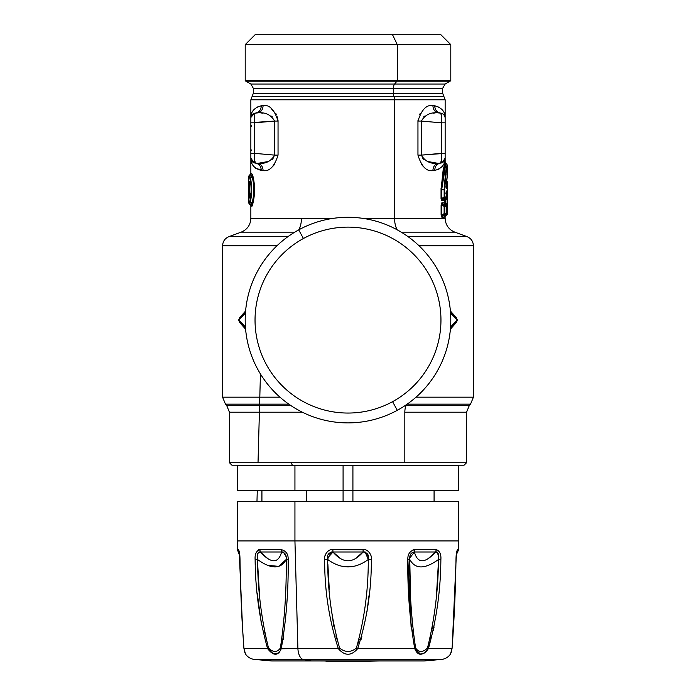 <?xml version="1.0" encoding="UTF-8"?>
<svg xmlns="http://www.w3.org/2000/svg" width="696" height="696" viewBox="0 0 696 696"><rect width="100%" height="100%" fill="white"/><g stroke="black" fill="none" stroke-linecap="round" stroke-linejoin="round"><path stroke-width="1.04" d="M401.061 465.685L294.939 465.685L458.673 465.685L458.673 490.28L352.915 490.28L352.915 465.685L352.915 490.28L294.939 490.28L294.939 465.685L294.939 490.28L237.327 490.28L237.327 465.685L294.939 465.685M294.939 490.28L343.084 490.28L343.084 465.685L343.084 490.28L448.903 490.28L434.078 490.28L434.078 501.59L294.939 501.59L294.939 540.94L297.905 648.628A12.293 5.899 90 0 0 303.204 659.46L441.438 659.46L303.204 659.46A983.752 471.636 90 0 0 311.451 660.948L424.238 660.948L311.451 660.948A983.752 471.636 -90 0 1 303.204 659.46L254.562 659.46L303.204 659.46A12.293 5.899 -90 0 1 297.905 648.628L338.326 648.628L339.613 648.072C331.566 619.344 327.607 589.825 327.72 559.506C326.763 555.025 328.503 552.52 332.949 551.998L363.051 551.998C353.011 563.699 342.98 563.699 332.949 551.998C342.98 563.699 353.011 563.699 363.051 551.998C367.497 552.528 369.245 555.025 368.28 559.506C354.76 569.372 341.24 569.372 327.72 559.506C341.24 569.372 354.76 569.372 368.28 559.506C368.393 589.799 364.434 619.318 356.387 648.072C350.793 652.561 345.207 652.561 339.613 648.072C345.207 652.561 350.793 652.561 356.387 648.072L357.674 648.628C351.228 656.119 344.772 656.119 338.326 648.628C344.772 656.119 351.228 656.119 357.674 648.628L414.72 648.628L415.616 648.072C411.353 619.344 409.413 589.825 409.796 559.506C415.199 569.372 424.751 569.372 438.471 559.506C438.254 589.799 434.591 619.318 427.475 648.072C422.898 652.561 418.949 652.561 415.616 648.072C418.949 652.561 422.898 652.561 427.475 648.072L428.405 648.628C422.463 656.119 417.905 656.119 414.72 648.628C409.709 619.762 407.421 590.077 407.856 559.601L411.101 626.974M343.084 490.28L343.084 501.59L343.084 490.28M306.736 501.59L306.736 490.28L306.736 501.59M352.915 490.28L352.915 501.59L352.915 490.28M335.89 635.857L336.69 638.98M357.761 644.235L359.197 639.415M325.867 661.2L370.133 661.2L316.75 660.948M271.762 660.948L311.451 660.948L271.762 660.948L254.562 659.46C250.769 659.025 247.759 657.242 245.549 654.118L245.131 653.248M239.25 552.407L238.023 551.998L239.059 551.998L238.406 549.588L237.371 549.588L238.406 549.588C239.398 550.919 239.929 554.26 240.007 559.601C240.468 590.06 241.79 619.736 243.965 648.628C245.914 656.119 245.914 656.119 243.965 648.628L243.983 648.072L243.965 648.628C245.914 656.119 245.914 656.119 243.965 648.628L267.595 648.628C273.537 656.119 278.095 656.119 281.28 648.628L297.905 648.628L281.254 648.794M279.279 652.857L273.458 653.848L267.595 648.628L268.525 648.072L264.149 629.915L268.525 648.072C273.102 652.561 277.051 652.561 280.384 648.072L280.679 646.706M271.179 650.603L270.718 650.377M281.976 639.363L280.384 648.072L281.28 648.628C278.095 656.119 273.537 656.119 267.595 648.628C259.504 619.762 255.354 590.077 255.127 559.601L257.529 559.506C271.249 569.372 280.801 569.372 286.204 559.506L288.144 559.601L286.204 559.506L286.23 558.079M283.15 639.85L283.646 636.779M265.75 557.113L260.33 551.998C271.223 563.699 278.322 563.699 281.61 551.998C285.09 552.52 286.63 555.025 286.204 559.506C280.81 569.372 271.249 569.372 257.529 559.506C256.589 555.025 257.52 552.52 260.33 551.998L258.86 552.058M257.259 556.696L257.346 558.105M267.786 565.361L278.591 566.344L286.204 559.506C286.587 589.799 284.647 619.318 280.384 648.072C277.051 652.561 273.102 652.561 268.525 648.072C261.409 619.344 257.746 589.825 257.529 559.506C257.746 589.825 261.409 619.344 268.525 648.072L267.595 648.628L243.965 648.628L243.983 648.072M286.126 556.713L283.35 552.058M282.837 551.945L282.002 551.937M257.694 553.39L260.33 551.998L267.795 558.575M281.567 551.885A4.916 2.967 90 0 1 281.21 549.744M257.442 558.914L257.259 556.652M259.451 549.596L258.503 549.814M255.641 553.972L255.275 555.939M259.425 593.349L259.382 592.783M257.694 564.656L259.434 593.401M239.233 552.032L242.643 629.906L243.931 648.437L244.853 652.561M428.284 558.523L435.67 551.998C424.769 563.699 417.678 563.699 414.39 551.998L409.77 558.079M431.859 629.897L432.503 626.261M436.566 593.41L438.323 564.152M409.848 563.917L410.353 587.241M411.188 607.504L412.528 626.443L411.188 607.495M412.858 629.871L413.555 635.874M438.558 558.914L438.654 558.114M438.741 556.696L437.149 552.058M436.731 551.945L436.027 551.937M429.336 557.809L428.893 558.122M456.941 551.998A4.916 4.872 -90 0 0 457.594 549.588L456.776 552.006L457.977 551.998L456.915 551.937L456.628 552.668M420.445 654.118L414.72 648.628L415.616 648.072C411.353 619.344 409.413 589.825 409.796 559.506C409.37 555.025 410.901 552.528 414.39 551.998C410.91 552.52 409.37 555.025 409.796 559.506L407.856 559.601L409.796 559.506C409.37 555.025 410.91 552.52 414.39 551.998L435.67 551.998C438.48 552.528 439.411 555.025 438.471 559.506C424.751 569.372 415.19 569.372 409.796 559.506C415.19 569.372 424.751 569.372 438.471 559.506C439.411 555.025 438.48 552.528 435.67 551.998L414.39 551.998C417.678 563.699 424.769 563.699 435.67 551.998L436.192 549.683M452.017 648.072L452.035 648.628C450.086 656.119 450.086 656.119 452.035 648.628C454.21 619.762 455.532 590.077 455.993 559.601L455.993 559.601C456.071 554.26 456.602 550.919 457.594 549.588L458.629 549.588L457.594 549.588C456.602 550.919 456.071 554.26 455.993 559.601C455.532 590.077 454.21 619.762 452.035 648.628C450.086 656.119 450.086 656.119 452.035 648.628L428.405 648.628L427.475 648.072C434.591 619.318 438.254 589.799 438.471 559.506L440.873 559.601L438.471 559.506M338.36 557.192L332.958 551.998L327.572 558.088M327.094 559.523L329.017 560.437M341.788 566.187L353.603 566.318M368.349 559.001L368.428 558.096M368.41 556.704L365.313 552.058M364.669 551.945L363.573 551.937M356.961 557.67L356.474 558.001M327.877 564.291L329.312 589.782M333.88 626.33L331.2 608.687L333.889 626.409M365.2 552.032L368.28 559.506L366.749 560.602M354.003 566.231L342.293 566.292M281.61 551.998C285.099 552.528 286.63 555.025 286.204 559.506C280.801 569.372 271.249 569.372 257.529 559.506C256.589 555.025 257.52 552.52 260.33 551.998L281.61 551.998C278.322 563.699 271.223 563.699 260.33 551.998A4.916 3.924 -90 0 1 259.799 549.588L281.21 549.588A4.916 2.967 90 0 0 281.61 551.998L260.33 551.998L259.799 549.588C256.293 550.919 254.736 554.26 255.127 559.601C254.736 554.26 256.293 550.919 259.799 549.588L281.21 549.588C286.126 550.919 288.431 554.26 288.144 559.601C288.579 590.06 286.291 619.736 281.28 648.628L280.384 648.072C284.647 619.318 286.587 589.799 286.204 559.506C286.63 555.025 285.099 552.528 281.61 551.998L281.21 549.588C286.117 550.919 288.431 554.26 288.144 559.601L286.204 559.506M355.36 558.662L363.051 551.998L332.949 551.998C328.503 552.52 326.763 555.025 327.72 559.506L324.658 559.601L327.72 559.506C327.607 589.825 331.566 619.344 339.613 648.072L338.326 648.628C329.06 619.762 324.51 590.077 324.658 559.601C323.553 556.339 327.529 548.84 332.862 549.588L332.949 551.998L340.744 558.723M360.946 639.833L361.868 636.692M332.949 551.998A4.916 0.67 -90 0 1 332.862 549.588L363.138 549.901M363.068 551.754L363.138 549.588A4.916 0.67 90 0 1 363.051 551.998C367.497 552.528 369.245 555.025 368.28 559.506L371.342 559.601L368.28 559.506C368.393 589.799 364.434 619.318 356.387 648.072L357.674 648.628C366.94 619.736 371.499 590.06 371.342 559.601C371.499 590.06 366.94 619.736 357.674 648.628L414.72 648.628C417.905 656.119 422.463 656.119 428.405 648.628L452.035 648.628M327.651 559.001L331.331 551.945M331.305 549.701L332.288 549.596M325.589 554.19L325.006 555.965M243.774 646.001L243.156 637.049M243.148 636.927L242.965 634.152M242.565 627.783L242.539 627.322M243.965 648.628C241.79 619.736 240.468 590.06 240.007 559.601C239.929 554.26 239.398 550.919 238.406 549.588A4.916 4.872 90 0 0 239.059 551.998L239.059 551.998A4.916 4.872 90 0 1 238.406 549.631M413.528 549.701L413.041 549.814M408.691 554.277L408.195 555.982M413.528 635.709L412.858 629.854M409.883 566.422L409.866 564.882M438.254 566.083L436.618 592.783M430.667 635.866L430.05 638.65M429.11 642.469L427.475 648.072M435.705 551.937L435.67 551.998A4.916 3.924 90 0 0 436.201 549.588C439.707 550.919 441.264 554.26 440.873 559.601C440.646 590.06 436.496 619.736 428.405 648.628L425.587 652.474M454.575 606.607L453.47 627.139M453.357 628.984L453.061 633.786M452.53 641.686L452.461 642.643M414.79 549.588L436.201 549.588L414.79 549.588L414.39 551.998A4.916 2.967 -90 0 0 414.79 549.588C409.883 550.919 407.569 554.26 407.856 559.601C407.569 554.26 409.883 550.919 414.79 549.588M424.917 652.9L420.462 654.118M239.746 555.826L237.371 549.588L237.327 501.59L294.939 501.59L294.939 540.94L458.673 540.94L237.327 540.94L294.939 540.94L297.905 648.628L338.326 648.628C329.06 619.762 324.51 590.077 324.658 559.601C323.553 556.33 327.529 548.84 332.862 549.588L363.138 549.588C368.48 548.84 372.438 556.339 371.342 559.601C372.438 556.339 368.48 548.848 363.138 549.588L363.721 549.596M255.31 564.491L255.127 559.601C255.354 590.077 259.512 619.762 267.595 648.628M281.28 648.628C286.291 619.736 288.579 590.06 288.144 559.601M368.976 595.75L366.966 611.775M261.496 624.686L257.25 593.392M407.856 559.601C407.421 590.077 409.709 619.762 414.72 648.628M428.405 648.628C436.496 619.736 440.646 590.06 440.873 559.601C441.264 554.26 439.707 550.919 436.201 549.588M434.087 626.905L433.39 630.376M294.939 501.59L458.673 501.59L458.629 549.588L456.341 554.825M251.595 126.22L250.856 124.949L250.856 153.355L250.856 99.798L394.571 99.798L394.571 218.3L445.144 218.3L394.571 218.3L394.571 99.798L445.144 99.798L394.571 99.798A4.916 2.358 -90 0 0 393.988 96.544A4.916 2.358 90 0 1 394.571 99.798L250.856 99.798L252.083 96.544L393.988 96.544L252.083 96.544L253.318 93.29L393.397 93.29A4.916 2.358 -90 0 0 393.988 96.544L443.918 96.544L393.988 96.544A4.916 2.358 90 0 1 393.397 93.29L442.682 93.29L393.397 93.29L393.397 88.305L393.397 93.29L253.318 93.29L253.318 88.305L393.397 88.305L253.318 88.305L250.856 84.042L394.571 84.042A4.916 2.358 -90 0 0 393.397 88.305L442.682 88.305L393.397 88.305A4.916 2.358 90 0 1 394.571 84.042L445.144 84.042L394.571 84.042L396.929 81.206L394.571 84.042L250.856 84.042L245.932 81.206L396.929 81.206L245.932 81.206L245.201 80.719L397.285 80.719A7.378 3.541 90 0 1 396.929 81.206L450.068 81.206L396.929 81.206A7.378 3.541 -90 0 0 397.285 80.719L450.799 80.719L397.285 80.719L397.285 44.64L397.285 80.719L245.201 80.719L245.201 44.64L397.285 44.64L245.201 44.64L255.032 34.8L392.57 34.8L397.285 44.64L450.799 44.64L397.285 44.64L392.57 34.8L303.43 34.8M392.57 34.8L440.968 34.8L450.799 44.64L450.799 80.719L445.144 84.042L442.682 88.305L442.682 93.29L445.144 99.798L445.144 118.007C445.249 111.769 441.777 107.689 434.713 105.757L432.903 105.583C426.552 104.47 421.567 109.637 417.957 121.069L417.957 155.121C421.567 166.553 426.552 171.712 432.903 170.598L434.713 170.433C441.777 168.502 445.249 164.421 445.144 158.183C444.909 160.967 443.413 162.603 440.655 163.081C441.386 162.49 441.664 159.245 441.499 153.355L441.499 122.835C441.664 116.945 441.386 113.7 440.655 113.109L440.646 113.109C436.94 112.421 434.957 109.968 434.713 105.757C441.777 107.689 445.249 111.769 445.144 118.007L445.144 118.007C445.188 115.51 443.691 113.874 440.655 113.109C443.691 113.874 445.188 115.51 445.144 118.007A4.916 4.916 0 0 0 440.655 113.109C443.413 113.587 444.909 115.214 445.144 118.007L445.144 122.835L441.499 122.835L445.144 122.835L445.144 153.355L441.499 153.355L445.144 153.355L445.144 158.183L445.144 121.191M444.17 203.824L443.848 202.814L441.873 202.771L441.107 204.929L441.107 215.134L441.873 217.291L443.848 217.248L444.17 216.239M445.666 193.184L446.171 193.184L446.171 196.933L444.553 199.134L445.022 202.745L444.535 205.163L444.796 202.736L447.598 204.563L447.345 192.783L446.667 192.148L447.189 191.026L447.345 192.783L447.189 191.026L446.484 191.026L445.971 192.148L446.667 192.148L445.971 192.148M444.535 214.899L445.144 217.317L444.535 214.899M445.814 197.908L444.152 198.055L444.64 196.942A1.479 1.435 89.5 0 1 444.152 198.055L444.152 196.942L444.64 196.942L444.152 196.942L444.152 189.738L444.64 189.738L446.136 172.817L447.606 165.839L446.136 172.817L444.64 189.738L444.64 196.942L446.171 196.933L444.64 196.942L444.64 189.738L441.046 189.738L445.144 162.168L443.135 170.207L441.046 189.738L441.046 198.63L441.795 200.683L443.874 200.622L444.178 199.63M419.479 114.753L420.245 113.404M444.292 113.352L444.483 113.892M440.725 113.117L441.394 115.771M441.525 158.288L441.508 158.784M441.473 159.384L440.655 163.081L438.706 163.256C430.876 164.23 425.091 161.516 421.358 155.121L423.681 159.349M441.56 120.295L441.499 122.835L445.144 122.835M441.508 153.599L421.358 155.121L421.358 121.069L441.499 122.835L421.358 121.069C425.091 114.666 430.876 111.96 438.706 112.935L440.655 113.109C441.386 113.7 441.664 116.945 441.499 122.835L441.516 122.374M424.69 116.128L423.934 116.65M441.525 117.868L441.247 114.588M427.431 161.455L437.871 163.308M443.248 162.064L444.605 160.428M434.739 170.433L439.037 169.058M441.499 122.835L441.499 153.355C441.664 159.245 441.386 162.49 440.655 163.081A4.916 4.916 0 0 0 445.144 158.183L442.169 162.699M438.932 163.229L441.012 163.038M437.671 163.316L435.452 163.273M432.964 162.994L429.475 162.177M423.803 159.445L422.863 158.627M421.15 164.091L423.159 166.318M423.777 116.763L424.621 116.171M433.156 113.17L435.226 112.926M420.149 113.561L419.61 114.509M417.965 120.591L417.957 121.069C421.567 109.637 426.552 104.47 432.903 105.583L434.713 105.757C434.957 109.968 436.94 112.421 440.655 113.109L438.706 112.935C435.07 112.256 433.13 109.803 432.903 105.583C433.13 109.803 435.07 112.256 438.706 112.935C430.876 111.96 425.091 114.666 421.358 121.069L417.957 121.069L421.358 121.069L421.358 155.121L441.499 153.355M444.387 115.379L445.101 117.372M444.64 115.841L443.274 114.144M445.005 116.058L444.788 114.936M439.507 107.401L434.713 105.757M441.847 113.361L443.021 113.961M251.038 193.984L250.299 194.828L251.038 193.984M249.455 197.099L249.455 182.378L249.455 197.099L249.455 196.324L249.96 197.09L249.455 197.099M249.612 196.246L248.985 196.681L249.612 196.246M249.455 183.152L249.037 182.065L249.49 183.187L249.037 182.065L249.542 182.065L249.037 182.065L249.455 183.152M445.762 202.858L445.762 203.589M446.484 191.026L446.171 193.184L446.484 191.026L447.189 191.026L446.667 192.148L447.032 198.055L445.684 199.152L447.554 196.924L447.598 198.769L446.815 198.055L446.815 192.783L446.197 193.262L447.345 192.783L447.345 196.924L446.815 196.924L447.345 196.924A1.479 1.47 89.6 0 1 446.815 198.055L447.554 196.924L447.067 198.769L445.753 199.839L445.753 199.091L445.718 199.874L445.684 199.152L445.718 199.874L447.598 198.769L447.554 206.416L447.067 198.769L447.032 205.285L447.067 204.563L445.753 203.493L445.753 204.25L445.718 199.874L445.022 200.596L445.684 199.152L444.796 200.605L444.553 199.143L442.43 199.213L441.664 198.63L441.664 189.738L443.796 171.155L445.849 163.673L441.664 189.738L444.152 189.738L446.571 167.049M447.067 198.212L445.745 198.943L447.067 198.212M446.849 186.928L447.371 187.294L447.606 182.561L447.371 187.294L446.849 186.928L447.076 181.43L446.849 186.928L446.258 186.484L446.849 186.928L446.023 187.328L446.527 188.451L446.258 185.815L445.745 186.11L446.258 185.815L447.606 173.069L446.258 185.815L446.527 188.451L447.232 188.459L446.849 186.928L447.232 188.459L446.527 188.451M447.05 197.525L447.015 196.924L447.05 197.525M446.936 184.118L447.006 182.691M249.96 182.395L249.455 182.378L249.96 182.395M250.36 193.949L251.091 193.244L250.36 193.949M249.542 197.412L248.985 196.681L248.985 182.796L248.411 182.796L248.472 180.908L249.037 182.065L248.472 180.908L248.985 180.908L250.273 184.64L249.725 184.005L249.725 195.48L250.273 194.845L248.985 198.569L249.542 197.412L248.472 198.577L249.037 197.412L248.985 196.681L248.411 196.681L248.985 196.681L248.985 182.796L248.411 182.796L248.411 196.681L248.472 180.908L249.542 182.065M447.406 174.304L447.267 175.209M447.572 196.472L447.371 187.146M447.032 214.559L447.606 213.646L447.606 182.561L447.076 181.517M447.067 181.673L446.858 186.406M447.371 187.294L447.232 188.459L447.371 187.294M446.023 187.328L446.71 187.328M250.273 184.64L248.985 180.908M248.985 198.569L248.472 198.577L248.411 196.681L248.472 198.577L248.985 198.569L249.725 195.48L249.725 184.005M248.481 199.134L248.994 199.126M447.345 213.646L447.554 206.416L445.022 202.745L446.815 205.285A1.479 1.47 90.4 0 1 447.345 206.416L445.492 204.241L447.345 206.416L447.345 213.646L446.815 213.646L446.815 206.416L446.049 205.807L446.815 206.416L446.815 213.646L447.345 213.646A1.479 1.47 89.6 0 1 446.815 214.777L446.832 213.646L446.049 214.255L446.815 213.646L446.815 214.777L447.345 213.646M444.648 206.425L446.171 206.434L446.171 213.629L444.648 213.637L444.648 206.425L444.126 206.425L444.126 205.285L445.623 205.285L446.171 206.434L444.648 206.425L444.648 213.637A1.479 1.435 89.6 0 1 444.126 214.777L444.126 213.637L444.648 213.637L444.126 213.637L444.126 206.425L444.648 206.425A1.479 1.435 90.4 0 0 444.126 205.285L442.56 204.285L444.579 204.354L445.762 205.416M243.443 325.858L239.12 321.126L239.12 319.046L243.452 314.305M251.595 149.962L250.856 151.241L250.856 126.646L250.856 148.692M250.856 138.452L250.856 127.49M248.42 176.932L249.125 176.932L248.411 176.932L249.125 176.932L249.89 178.515C251.474 185.997 251.474 193.479 249.89 200.97L249.125 202.553L250.081 203.71L249.125 202.553L249.89 200.97L250.438 201.84L249.681 203.71L251.273 204.633L249.681 203.71M447.076 214.777L445.492 215.821L445.223 214.899L445.492 215.821L447.076 214.777L445.492 215.821L444.796 217.326L445.492 215.821L447.076 214.777M446.423 167.762L446.014 169.911M445.483 173.008L445.022 176.262M444.535 180.864L444.361 183.239M446.171 196.933L446.171 193.184L446.197 196.933L444.526 199.169L445.666 198.055A1.479 1.453 -90.5 0 0 446.171 196.933M446.206 192.505L446.667 192.148L446.206 192.505M445.762 214.646L444.126 214.777L444.648 213.637L446.188 213.629L445.623 214.777A1.479 1.453 -90.4 0 0 446.171 213.629L446.171 206.434A1.479 1.453 -89.6 0 0 445.623 205.285L444.126 205.285L444.126 206.425L441.777 204.929L442.56 204.285L444.126 205.285M444.178 203.902L443.848 202.814L444.579 204.354L442.56 204.285L441.873 202.771L443.848 202.814L446.188 206.434L446.188 213.629L444.553 215.743L445.692 214.725M254.484 122.426L274.642 121.069C270.909 114.666 265.124 111.96 257.294 112.935C260.93 112.256 262.87 109.803 263.097 105.583L261.287 105.757C254.223 107.689 250.751 111.769 250.856 118.007C250.812 115.51 252.309 113.874 255.345 113.109L257.294 112.935L255.345 113.109C254.614 113.7 254.336 116.945 254.501 122.835C254.336 116.945 254.614 113.7 255.345 113.109C252.309 113.874 250.812 115.51 250.856 118.007C251.091 115.214 252.587 113.587 255.345 113.109A4.916 4.916 0 0 0 250.856 118.007L250.856 122.835L254.501 122.835L250.856 122.835L254.501 122.835L254.501 153.355C254.336 159.245 254.614 162.49 255.345 163.081L254.527 159.384M250.856 121.217L250.856 153.355L254.501 153.355L250.856 153.355L250.856 158.183L250.856 151.241M254.492 158.784L254.475 158.288M272.345 159.332L274.642 155.121C270.909 161.516 265.124 164.23 257.294 163.256L255.345 163.081C252.587 162.603 251.091 160.967 250.856 158.183A4.916 4.916 0 0 0 255.345 163.081C252.309 162.307 250.812 160.68 250.856 158.183C250.812 160.68 252.309 162.307 255.345 163.081L257.294 163.256L255.345 163.081C254.614 162.49 254.336 159.245 254.501 153.355L254.484 153.799M250.856 124.949L250.856 126.646M250.299 202.423L249.89 200.97C251.482 193.479 251.482 185.997 249.89 178.515L250.438 177.637C251.995 185.71 251.995 193.775 250.438 201.84L252.048 202.788L250.856 204.624L251.595 206.164L252.613 205.198M251.273 204.633L252.048 202.788C254.466 194.088 254.466 185.388 252.048 176.688L250.856 174.861L248.985 175.775L250.856 174.861L252.048 176.688L249.89 178.515L249.125 176.932L249.681 175.775L250.438 177.637L252.048 176.688C254.466 185.397 254.466 194.088 252.048 202.788L250.438 201.84C251.995 193.775 251.995 185.71 250.438 177.637L250.316 177.123M249.681 175.775L249.125 176.932M445.892 170.598L447.076 164.708L445.144 162.168L445.144 158.183C445.249 164.421 441.777 168.502 434.713 170.433C434.957 166.222 436.94 163.769 440.655 163.081C443.691 162.307 445.188 160.68 445.144 158.183C445.188 160.68 443.691 162.307 440.655 163.081C436.94 163.769 434.957 166.222 434.713 170.433L432.903 170.598C426.552 171.712 421.567 166.553 417.957 155.121L417.957 121.069M445.223 205.163L444.796 202.736L445.223 205.163M446.058 187.381L447.606 173.069L447.606 165.839L447.076 164.708L445.631 172.103L444.152 189.738L445.527 172.765M443.596 172.06L441.716 186.702M445.779 215.595L445.144 217.317L445.849 215.812M444.152 189.738L444.152 196.942L441.664 198.63L444.152 196.942L444.152 198.055L442.43 199.213L444.152 198.055L445.745 197.995M446.815 196.924L446.084 197.507L446.815 196.924M446.815 198.055L445.492 199.1L445.223 198.177L445.492 199.1L446.815 198.055M445.753 199.091L444.796 200.605L445.753 199.091M444.126 214.777L442.56 215.777L441.777 215.134L444.126 213.637L444.126 214.777L445.623 214.777L444.579 215.708L442.56 215.777L444.126 214.777M444.126 213.637L441.777 215.134L441.777 204.929L444.126 206.425L444.239 213.976M445.623 206.434L444.988 205.877L445.623 206.434M452.557 314.322L456.88 319.046L457.089 320.09L450.573 326.92L457.089 320.09L450.573 313.252L457.089 320.09L456.88 321.126L452.548 325.867M456.646 320.604L450.573 326.92M252.726 114.144L251.36 115.841M250.899 117.38L254.553 113.239M272.066 116.65L271.344 116.145M254.753 114.588L254.475 117.876M257.294 112.935C265.124 111.96 270.909 114.666 274.642 121.069L254.501 122.835L254.501 153.355L274.642 155.121L254.501 153.355M258.077 163.308L268.56 161.455M251.395 160.428L252.752 162.064M255.736 168.258L263.097 170.598C262.87 166.387 260.93 163.934 257.294 163.256L255.345 163.081L257.294 163.256C265.124 164.23 270.909 161.516 274.642 155.121L274.642 121.069L274.642 155.121L277.46 155.121M421.358 155.121L417.957 155.121L421.358 155.121C425.091 161.516 430.876 164.23 438.706 163.256C435.07 163.934 433.13 166.387 432.903 170.598M441.055 163.029L440.655 163.081C443.674 162.194 445.17 160.559 445.144 158.183L445.144 158.253M442.343 179.29L442.856 175.87M441.055 188.311L441.046 189.712M444.935 216.587L445.144 218.3C445.483 224.956 448.72 229.576 454.853 232.168L401.279 232.168L454.853 232.168L466.955 236.57L407.943 236.57L466.955 236.57C471.044 238.302 473.202 241.381 473.428 245.819L419.079 245.819L473.428 245.819L473.428 397.172L416.017 397.172L473.428 397.172L470.548 404.132L407.204 404.132L470.548 404.132L469.426 405.255L406.212 405.255L406.525 404.611L406.212 405.255L469.426 405.255L466.546 412.206L404.828 412.206A9.84 4.715 90 0 1 406.212 405.255L405.577 405.255L406.212 405.255A9.84 4.715 -90 0 0 404.828 412.206L466.546 412.206L466.546 462.736L404.828 462.736L404.828 412.206L404.828 462.736L466.546 462.736L464.084 465.189L292.346 465.189L403.654 465.189M441.046 198.63L441.046 189.738L441.664 189.738L441.664 198.63L441.046 198.63L442.43 199.213L441.795 200.683L441.046 198.63M444.187 199.552L443.874 200.622L444.553 199.134L443.874 200.622L441.795 200.683L442.43 199.213L444.553 199.134L444.152 199.621M444.944 197.629L444.292 197.629M445.718 199.874L445.718 203.467L445.022 202.745L445.022 200.596L445.718 199.874M444.178 216.16L443.848 217.248L441.873 217.291L441.107 215.134L442.56 215.777L441.873 217.291L442.56 215.777L444.544 215.743M443.848 217.248L444.579 215.708L443.848 217.248M444.988 214.185L444.257 214.185M441.873 202.771L442.56 204.285L441.107 204.929L441.873 202.771M441.107 215.134L441.107 204.929L441.777 204.929L441.777 215.134L441.107 215.134M444.988 205.877L444.257 205.929M444.544 204.32L444.135 203.841M245.497 327.92L239.041 321.047L238.911 320.09L245.427 313.252L238.911 320.09A1.479 1.07 139.4 0 0 239.041 321.047L239.041 319.125A1.479 1.07 40.6 0 0 238.911 320.09L245.427 326.92L238.911 320.09L239.12 319.046A1.479 1.07 40.6 0 0 239.041 319.125L239.12 319.046M239.424 319.499L245.427 313.252M456.88 321.126A1.479 1.07 -139.4 0 0 456.959 321.047L456.959 319.125L451.687 313.435M457.089 320.09A1.479 1.07 -40.6 0 0 456.959 319.125L456.959 321.047A1.479 1.07 -139.4 0 0 457.089 320.09M250.856 118.007L250.856 118.007C250.751 111.769 254.223 107.689 261.287 105.757C261.043 109.968 259.06 112.421 255.345 113.109C259.06 112.421 261.043 109.968 261.287 105.757L256.772 107.236M262.157 105.679L263.097 105.583C269.448 104.47 274.433 109.637 278.043 121.069L274.642 121.069L278.043 121.069L278.035 120.573M276.39 114.509L275.877 113.605M276.503 114.727L271.075 108.393M260.774 112.926L262.844 113.17M271.431 116.197L272.258 116.789M273.284 165.883L274.833 164.108M273.084 158.671L272.188 159.454M266.559 162.168L263.045 162.986M260.556 163.273L258.32 163.316M257.294 163.256C260.93 163.934 262.87 166.387 263.097 170.598L261.287 170.433C254.223 168.502 250.751 164.421 250.856 158.183C250.83 160.559 252.326 162.194 255.345 163.081C259.06 163.769 261.043 166.222 261.287 170.433C261.043 166.222 259.06 163.769 255.345 163.081L254.823 163.003M254.153 162.821L250.856 158.183C250.751 164.421 254.223 168.502 261.287 170.433L263.097 170.598L261.287 170.433M277.4 116.928L278.043 121.069L278.043 155.121C274.433 166.553 269.448 171.712 263.097 170.598C269.448 171.712 274.433 166.553 278.043 155.121L274.642 155.121M251.5 184.388L251.012 184.397M252.196 205.494L252.77 203.954C255.136 194.48 255.136 185.006 252.77 175.523L251.595 173.321L250.899 173.33L251.595 173.321L250.856 174.861L251.595 173.321L252.77 175.523L252.048 176.688L252.77 175.523C255.136 185.006 255.136 194.48 252.77 203.954L252.048 202.788L252.77 203.954L252.013 206.173L250.856 204.624M303.43 238.502A92.968 92.968 0 0 1 429.58 275.52A92.968 92.968 0 0 1 392.57 401.67A92.968 92.968 0 0 1 266.42 364.66A92.968 92.968 0 0 1 303.43 238.502L298.715 229.871A102.799 102.799 0 0 1 438.219 270.805A102.799 102.799 0 0 1 397.285 410.309L392.57 401.67A92.968 92.968 0 0 0 429.58 275.52A92.968 92.968 0 0 0 303.43 238.502A92.968 92.968 0 0 0 266.42 364.66A92.968 92.968 0 0 0 392.57 401.67L397.285 410.309A102.799 102.799 0 0 1 257.781 369.376A102.799 102.799 0 0 1 298.715 229.871L303.43 238.502M451.704 313.452L450.764 312.53M394.571 218.3L362.416 218.3L394.571 218.3A14.755 7.073 -90 0 0 397.242 229.845A14.755 7.073 90 0 1 394.571 218.3M333.584 218.3L250.856 218.3L333.584 218.3M278.043 155.121L278.043 121.069C274.433 109.637 269.448 104.47 263.097 105.583M301.429 218.3A14.755 7.073 90 0 1 298.758 229.845M397.285 410.309A102.799 102.799 0 0 0 438.219 270.805A102.799 102.799 0 0 0 298.715 229.871A102.799 102.799 0 0 0 257.781 369.376A102.799 102.799 0 0 0 397.285 410.309A102.799 102.799 0 0 1 257.781 369.376A102.799 102.799 0 0 1 298.715 229.871A102.799 102.799 0 0 0 257.781 369.376A102.799 102.799 0 0 0 397.285 410.309M245.497 312.278L244.296 313.452M450.399 310.981L456.306 317.672L450.399 310.981M456.62 321.126L456.306 322.5L450.399 329.199L456.306 322.5L456.62 321.126M457.02 320.969L456.306 322.5L457.02 320.969M294.721 232.168L241.147 232.168C247.28 229.576 250.516 224.956 250.856 218.3L250.856 206.147L248.394 202.545L248.394 176.932L250.856 173.33L250.856 158.253M239.694 317.672L239.38 319.055L239.694 317.672L245.601 310.981L239.694 317.672M239.694 322.5L245.601 329.199L238.989 320.986M288.057 236.57L229.045 236.57L288.057 236.57L229.045 236.57L241.147 232.168M288.796 404.132L225.452 404.132L288.796 404.132L225.452 404.132L226.574 405.255L290.423 405.255L226.574 405.255L229.454 412.206L302.368 412.206L229.454 412.206L229.454 462.736L404.828 462.736L291.172 462.736L292.346 465.189L291.172 462.736L229.454 462.736L231.916 465.189L292.346 465.189M229.045 236.57C224.956 238.302 222.798 241.381 222.572 245.819L276.921 245.819L222.572 245.819L222.572 397.172L279.983 397.172L222.572 397.172L225.452 404.132M261.922 501.59L261.922 490.28M379.25 660.948L370.133 661.2M424.238 660.948L441.438 659.46C445.231 659.025 448.241 657.242 450.451 654.118L452.069 648.437L451.147 652.561M243.217 638.658L243.931 648.437L245.549 654.118M242.182 622.372L241.408 607.817M456.254 555.826L456.115 558.827M452.226 646.358L456.106 559.575L452.765 638.841M456.793 551.954L456.106 559.575M447.076 181.43L446.571 181.004L447.58 173.321L447.076 174.2M249.603 182.1L249.603 197.386M445.997 192.122L446.197 193.184M445.692 205.337L444.553 204.32M444.553 215.743L444.135 216.221M450.503 327.92L456.959 321.047M255.345 163.081L256.363 163.169M244.313 313.435L239.041 319.125M260.435 373.943L258.025 462.736L260.435 373.943M257.955 465.189L257.946 465.685L257.955 465.189M257.276 490.28L256.972 501.59L257.276 490.28"/></g></svg>
